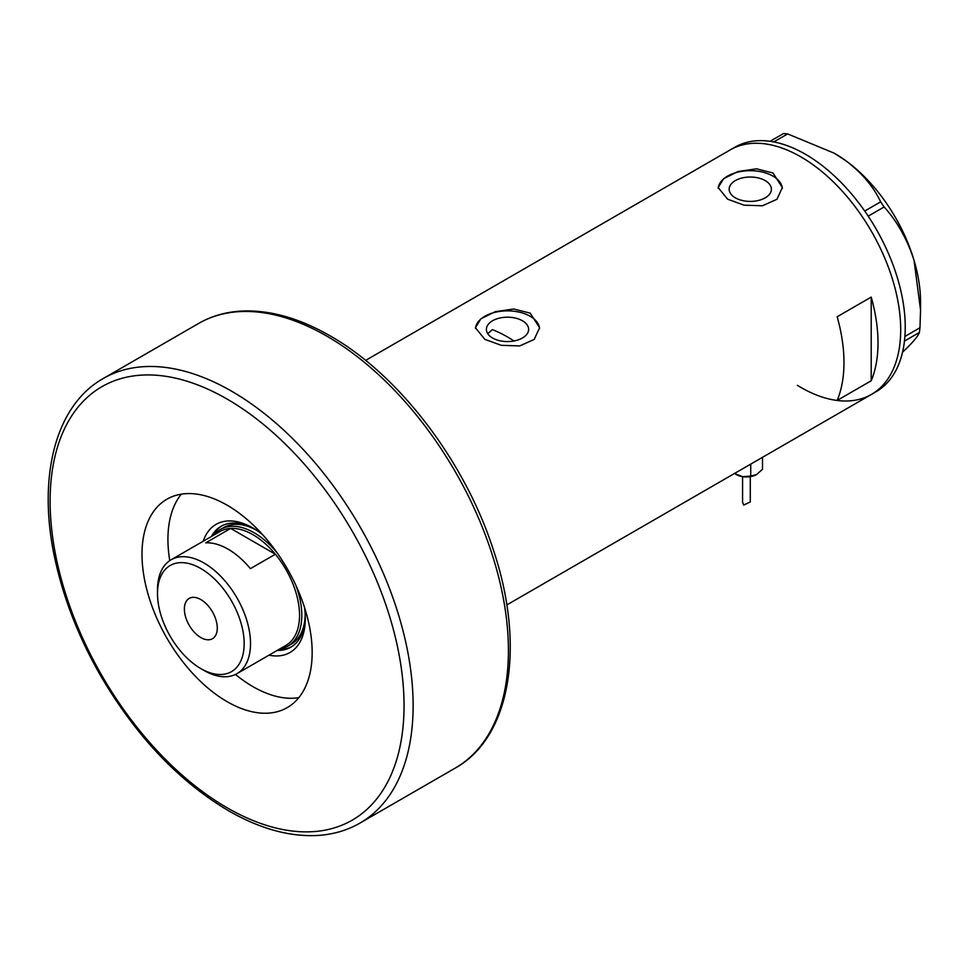 <?xml version="1.0" encoding="UTF-8"?>
<svg xmlns="http://www.w3.org/2000/svg" width="969" height="969" viewBox="0 0 969 969"><rect width="100%" height="100%" fill="white"/><g stroke="black" fill="none" stroke-linecap="round" stroke-linejoin="round"><path stroke-width="1.45" d="M513.958 340.979A128.344 74.104 60 0 0 507.284 336.849A128.344 74.104 60 0 0 492.361 329.654L487.722 333.639M522.436 320.763A21.112 12.185 -0 0 0 499.435 318.111A21.112 12.185 -0 0 0 486.402 329.375A21.112 12.185 -0 0 0 492.579 337.999A21.112 12.185 -0 0 0 515.593 340.64A21.112 12.185 -0 0 0 528.626 329.375A21.112 12.185 -0 0 0 522.436 320.763M765.207 180.597A21.112 12.185 -0 0 0 742.193 177.957A21.112 12.185 -0 0 0 729.16 189.221A21.112 12.185 -0 0 0 735.35 197.833A21.112 12.185 -0 0 0 758.352 200.486A21.112 12.185 -0 0 0 771.385 189.221A21.112 12.185 -0 0 0 765.207 180.597M772.959 172.979L756.51 168.824L738.027 171.525L723.589 178.684L718.186 187.574L727.586 199.178L744.022 205.174L762.53 205.767L776.968 199.263L782.358 187.574L772.959 172.979M782.334 188.458A32.086 18.52 -0 0 0 772.959 176.116A32.086 18.52 -0 0 0 738.717 171.937A32.086 18.52 -0 0 0 718.223 188.325M530.2 313.132L513.74 308.99L495.268 311.679L480.83 318.849L475.428 327.728L484.815 339.332L501.264 345.327L519.759 345.921L534.198 339.416L539.6 327.728L530.2 313.132M539.563 328.612A32.086 18.52 -0 0 0 530.2 316.282A32.086 18.52 -0 0 0 495.946 312.103A32.086 18.52 -0 0 0 475.464 328.479M837.168 400.427L871.204 380.781A141.183 81.505 -120 0 0 871.204 297.108L837.168 316.754A141.183 81.505 60 0 1 837.168 400.427M800.866 156.869A141.183 81.505 60 0 1 893.103 281.276A141.183 81.505 60 0 1 871.458 394.407A141.183 81.505 -120 0 0 893.127 281.385A141.183 81.505 -120 0 0 730.275 149.868A141.183 81.505 60 0 1 800.866 156.869M871.204 380.781L871.204 297.108M797.366 385.311A141.183 81.505 -120 0 0 871.458 394.407L876 391.779A141.183 81.505 -120 0 0 897.669 278.769A141.183 81.505 -120 0 0 734.817 147.252L365.616 360.407M904.901 336.461L919.969 327.752L919.387 332.464C917.994 336.364 912.471 342.869 902.805 351.965L902.539 352.219M919.387 332.464L904.452 341.088M770.064 141.304L783.582 133.504L787.652 133.916L834.152 153.163L846.155 160.951C861.998 173.076 873.505 186.702 880.651 201.843L884.14 206.954C897.367 221.647 907.335 239.476 914.058 260.431L920.55 310.044L919.969 327.752M787.652 133.916L773.771 141.922M864.723 211.036L880.651 201.843M884.14 206.954L868.2 216.16M834.551 153.393A121.125 69.938 60 0 1 834.903 153.587A121.125 69.938 60 0 1 846.155 160.951A121.125 69.938 60 0 1 914.058 260.431A121.125 69.938 60 0 1 920.55 301.94L920.55 310.044M203.224 541.235A73.959 42.697 60 0 1 253.018 528.057L253.018 528.057A73.959 42.697 60 0 1 262.49 534.525M254.508 528.941A69.792 40.286 -120 0 0 221.065 526.3A69.792 40.286 -120 0 0 211.412 536.499M256.603 530.261A67.382 38.905 -120 0 0 223.863 527.463L220.46 529.425A67.382 38.905 60 0 1 254.144 532.768A67.382 38.905 60 0 1 277.134 552.863M221.877 525.852A69.792 40.286 -120 0 0 213.01 535.591M235.479 674.448A120.326 69.465 -120 0 0 253.018 686.682A120.326 69.465 -120 0 0 298.791 697.68M181.3 494.166A120.326 69.465 -120 0 0 169.757 560.615M304.448 607.188A73.959 42.697 60 0 1 305.308 618.634A73.959 42.697 60 0 1 268.994 655.165M277.195 650.429A69.792 40.286 -120 0 0 290.857 647.171A69.792 40.286 -120 0 0 305.296 616.89M278.781 649.509A69.792 40.286 -120 0 0 291.645 646.698M295.884 585.337A67.382 38.905 60 0 1 287.841 646.141L291.245 644.167A67.382 38.905 -120 0 0 305.187 614.419M204.011 670.439L200.825 668.61A61.289 35.381 -120 0 0 244.164 643.586A61.289 35.381 -120 0 0 200.825 568.524A61.289 35.381 -120 0 0 157.499 593.549A61.289 35.381 -120 0 0 200.825 668.61L204.011 670.439A65.771 37.973 60 0 0 236.896 673.697L285.903 645.402A65.771 37.973 -120 0 0 275.366 554.244A65.771 37.973 -120 0 0 253.018 534.731A65.771 37.973 -120 0 0 230.67 528.432A65.771 37.973 -120 0 0 220.12 531.472L171.125 559.767A65.771 37.973 60 0 1 204.011 563.025A65.771 37.973 60 0 1 246.974 620.984A65.771 37.973 60 0 1 236.896 673.697M200.825 599.569A23.268 13.433 -120 0 0 189.197 598.418A23.268 13.433 -120 0 0 185.636 617.059A23.268 13.433 -120 0 0 200.825 637.554A23.268 13.433 -120 0 0 212.465 638.716A23.268 13.433 -120 0 0 216.026 620.075A23.268 13.433 -120 0 0 200.825 599.569M250.402 568.646L275.366 554.244L230.67 528.432L205.707 542.846A65.771 37.973 -120 0 1 228.054 549.144A65.771 37.973 -120 0 1 250.402 568.646M287.841 646.141A67.382 38.905 60 0 1 279.726 648.964M213.955 535.033A67.382 38.905 60 0 1 220.46 529.425M157.499 593.549L157.499 589.879A65.771 37.973 60 0 1 171.125 559.767M227.085 505.164A120.326 69.465 -120 0 0 166.922 499.205A120.326 69.465 -120 0 0 148.475 595.62A120.326 69.465 -120 0 0 227.085 701.653A120.326 69.465 -120 0 0 287.248 707.612A120.326 69.465 -120 0 0 305.683 611.197A120.326 69.465 -120 0 0 227.085 505.164M742.569 476.663L742.569 502.233L743.695 505.043L750.272 501.93L750.272 476.663M762.518 457.295L762.518 469.287L756.632 474.519A14.438 8.333 180 0 1 742.678 476.675A14.438 8.333 180 0 1 735.628 474.168M756.632 474.519L750.733 476.094L742.678 476.675L734.454 473.502M750.733 476.094L750.733 464.103M231.615 391.21A256.688 148.196 60 0 1 399.313 617.398A256.688 148.196 60 0 1 359.959 823.093C347.108 830.469 332.827 834.6 317.117 835.496C289.053 836.841 259.486 828.568 228.405 810.69C178.49 780.99 135.83 735.883 100.437 675.393C79.567 638.886 64.753 601.664 56.008 563.716C36.447 480.406 54.167 406.084 103.271 378.491A256.688 148.196 60 0 1 231.615 391.21M227.085 807.758A250.268 144.49 -120 0 0 404.049 705.577A250.268 144.49 -120 0 0 227.085 399.058A250.268 144.49 -120 0 0 50.109 501.239A250.268 144.49 -120 0 0 227.085 807.758M198.572 323.476C211.351 316.136 225.547 312.006 241.16 311.085C269.285 309.68 298.937 317.941 330.114 335.868C398.574 374.579 464.296 460.602 492.846 548.345C525.67 644.506 511.45 736.864 455.248 768.078A256.688 148.196 -120 0 0 494.602 562.383A256.688 148.196 -120 0 0 326.904 336.182A256.688 148.196 -120 0 0 198.572 323.476L103.271 378.491M506.787 604.947L871.458 394.407M834.903 153.587L834.152 153.163M359.959 823.093L455.248 768.078"/></g></svg>
